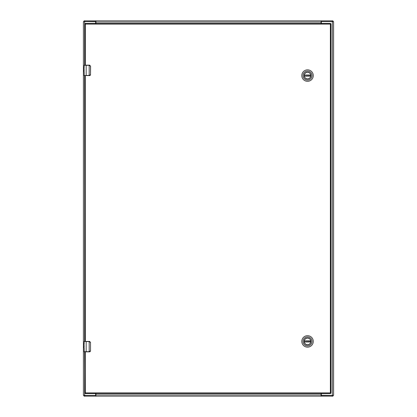 <?xml version="1.0" encoding="UTF-8"?>
<svg xmlns="http://www.w3.org/2000/svg" width="417" height="417" viewBox="0 0 417 417"><rect width="100%" height="100%" fill="white"/><g stroke="black" fill="none" stroke-linecap="round" stroke-linejoin="round"><path stroke-width="0.63" d="M321.351 23.456L321.351 22.257A0.625 0.625 0 0 1 321.976 21.632L332.38 21.632L332.38 395.368L333.6 395.368L333.6 21.632L332.38 21.632M84.62 65.156L84.62 21.632L83.4 21.632L83.4 395.368L83.4 21.632M84.62 21.632L95.024 21.632A0.625 0.625 0 0 1 95.649 22.257L95.649 23.456M321.351 393.544L321.351 394.743A0.625 0.625 0 0 0 321.976 395.368L332.38 395.368M83.4 395.368L95.024 395.368A0.625 0.625 0 0 0 95.649 394.743L95.649 393.544M95.67 21.632L95.67 20.85L84.891 20.85L84.891 21.632L95.931 21.747M321.33 21.632L332.109 21.632L332.109 20.85L321.33 20.85L321.069 21.747M84.891 20.85L84.057 20.85L84.057 21.632M332.109 20.85L332.943 20.85L332.943 21.632M95.931 21.173L95.931 22.07L321.069 22.07L321.33 20.85L95.931 20.85L95.931 21.173L95.931 20.85M321.069 22.07L321.069 23.456M321.069 21.173L321.069 20.85M95.931 23.456L95.931 22.07M321.33 395.368L321.33 396.15L332.109 396.15L332.109 395.368L321.069 395.253M95.67 395.368L84.891 395.368L84.891 396.15L95.67 396.15L95.931 395.253M332.109 396.15L332.943 396.15L332.943 395.368M84.891 396.15L84.057 396.15L84.057 395.368M321.069 395.827L321.069 394.93L95.931 394.93L95.67 396.15L321.069 396.15L321.069 395.827L321.069 396.15M95.931 394.93L95.931 393.544M95.931 395.827L95.931 396.15M321.069 393.544L321.069 394.93M310.842 75.581A3.305 3.305 0 0 1 307.538 78.886A3.305 3.305 0 0 1 304.233 75.581A3.305 3.305 0 0 1 307.538 72.277A3.305 3.305 0 0 1 310.842 75.581M310.962 75.581A3.425 3.425 0 0 1 307.538 79.006A3.425 3.425 0 0 1 304.113 75.581A3.425 3.425 0 0 1 307.538 72.157A3.425 3.425 0 0 1 310.962 75.581M303.023 75.581A4.514 4.514 0 0 1 307.538 71.067A4.514 4.514 0 0 1 312.052 75.581A4.514 4.514 0 0 1 307.538 80.095A4.514 4.514 0 0 1 303.023 75.581M313.282 75.581A5.744 5.744 0 0 0 307.538 69.837A5.744 5.744 0 0 0 301.793 75.581A5.744 5.744 0 0 0 307.538 81.325A5.744 5.744 0 0 0 313.282 75.581M304.28 75.169A3.284 3.284 0 0 0 304.28 75.993L304.306 76.155A3.284 3.284 0 0 0 310.769 76.155L310.795 75.993A3.284 3.284 0 0 0 310.795 75.169L310.769 75.008A3.284 3.284 0 0 0 304.306 75.008L310.795 75.169M304.28 75.993L310.795 75.993M310.842 341.419A3.305 3.305 0 0 1 307.538 344.723A3.305 3.305 0 0 1 304.233 341.419A3.305 3.305 0 0 1 307.538 338.114A3.305 3.305 0 0 1 310.842 341.419M310.962 341.419A3.425 3.425 0 0 1 307.538 344.843A3.425 3.425 0 0 1 304.113 341.419A3.425 3.425 0 0 1 307.538 337.994A3.425 3.425 0 0 1 310.962 341.419M303.023 341.419A4.514 4.514 0 0 1 307.538 336.905A4.514 4.514 0 0 1 312.052 341.419A4.514 4.514 0 0 1 307.538 345.933A4.514 4.514 0 0 1 303.023 341.419M313.282 341.419A5.744 5.744 0 0 0 307.538 335.675A5.744 5.744 0 0 0 301.793 341.419A5.744 5.744 0 0 0 307.538 347.163A5.744 5.744 0 0 0 313.282 341.419M304.28 341.007A3.284 3.284 0 0 0 304.28 341.831L304.306 341.992A3.284 3.284 0 0 0 310.769 341.992L310.795 341.831A3.284 3.284 0 0 0 310.795 341.007L310.769 340.845A3.284 3.284 0 0 0 304.306 340.845L310.795 341.007M304.28 341.831L310.795 341.831M85.329 341.419L85.329 75.581L89.181 75.581L89.181 65.313L86.163 65.313L86.163 75.425L89.577 75.425L90.515 74.539L90.515 66.199L89.181 65.156L84.234 65.156L84.182 67.533M84.182 71.573L84.26 75.581M84.182 70.53L84.078 67.747M84.078 71.573L84.078 71.224M84.547 75.581L84.703 341.419M84.234 75.581L89.551 75.581L90.52 74.914L90.593 66.199L89.551 65.156L90.515 66.199M84.109 69.821L84.078 71.198M84.171 67.418L84.078 66.762M84.078 65.313L89.551 65.156A1.042 1.042 0 0 1 89.754 65.177A1.042 1.042 0 0 0 89.551 65.156L89.577 65.313M90.515 74.539L89.551 75.581A1.042 1.042 0 0 0 89.754 75.56A1.042 1.042 0 0 1 89.551 75.581L89.577 75.425M89.864 75.534A1.042 1.042 0 0 0 90.254 75.31A1.042 1.042 0 0 1 89.864 75.534M84.547 351.844L84.703 392.918L85.329 392.918L85.329 351.844L89.181 351.844L89.181 341.575L86.163 341.575L86.163 351.687L89.577 351.687L90.515 350.801L90.515 342.461L89.181 341.419L84.234 341.419L84.182 343.796M84.182 347.835L84.26 351.844M84.182 346.793L84.078 344.009M84.078 347.835L84.078 347.486M89.577 351.687L89.551 351.844A1.042 1.042 0 0 0 89.754 351.823A1.042 1.042 0 0 1 89.551 351.844L90.593 350.801L89.181 351.844M84.078 351.687L86.163 351.687L84.234 351.844M84.109 346.084L84.078 347.783M84.171 343.681L84.078 343.024M89.181 341.419L90.593 342.461L89.551 341.419A1.042 1.042 0 0 1 89.754 341.44A1.042 1.042 0 0 0 89.551 341.419L89.577 341.575M90.515 350.801L90.515 342.461M89.864 351.797A1.042 1.042 0 0 0 90.254 351.573A1.042 1.042 0 0 1 89.864 351.797M98.714 393.544L96.754 393.544M84.703 65.156L84.703 24.082L85.329 24.082L85.329 65.156M85.329 23.456L330.368 23.456A0.625 0.625 0 0 1 330.994 24.082L330.994 392.918A0.625 0.625 0 0 1 330.368 393.544L85.329 393.544L85.329 392.918L330.368 392.918L330.368 24.082L85.329 24.082L85.329 23.456A0.625 0.625 0 0 0 84.703 24.082A0.625 0.625 0 0 1 85.329 23.456M84.703 392.918A0.625 0.625 0 0 0 85.329 393.544A0.625 0.625 0 0 1 84.703 392.918M84.62 395.368L84.62 351.844M84.62 341.419L84.62 75.581M304.306 75.008L310.769 75.008M310.769 76.155L304.306 76.155M304.306 340.845L310.769 340.845M310.769 341.992L304.306 341.992M86.163 75.581L84.078 75.425M86.163 341.419L84.078 341.575M330.368 393.544A0.625 0.625 0 0 0 330.994 392.918L330.368 392.918L330.368 393.544M330.994 24.082A0.625 0.625 0 0 0 330.368 23.456L330.368 24.082L330.994 24.082"/></g></svg>
